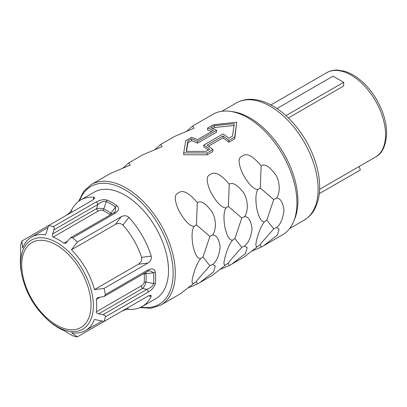 <?xml version="1.0" encoding="UTF-8"?>
<svg xmlns="http://www.w3.org/2000/svg" width="407" height="407" viewBox="0 0 407 407"><rect width="100%" height="100%" fill="white"/><g stroke="black" fill="none" stroke-linecap="round" stroke-linejoin="round"><path stroke-width="0.61" d="M359.086 166.519L360.409 169.928L319.302 193.661M288.359 117.949L343.656 86.025L343.656 82.321L285.923 115.654M343.656 82.321L333.018 76.18L276.933 108.557M293.691 221.377L294.754 218.783A67.71 39.092 60 0 0 250.025 117.949A67.71 39.092 -120 0 0 232.941 111.727L230.164 111.345A69.592 40.176 60 0 1 247.726 117.745A69.592 40.176 60 0 1 296.932 202.976A69.592 40.176 60 0 1 293.691 221.377A69.592 40.176 60 0 1 282.519 234.829L263.685 245.706L277.406 235.043L279.09 229.151L276.419 227.584L273.723 228.871L266.839 220.131L273.723 199.572L260.271 188.034L261.136 165.756C253.454 156.603 247.522 153.144 243.345 155.372L241.061 156.69C238.064 158.562 238.527 164.097 242.445 173.306C248.423 184.086 253.581 189.474 257.921 189.474C255.688 192.826 255.306 199.232 256.792 208.689C258.918 217.928 261.498 222.263 264.514 221.688C261.706 225.081 259.228 230.606 257.087 238.273C255.26 244.978 255.54 247.654 257.921 246.291L244.2 256.954L231.766 264.133L245.487 253.469L247.171 247.583L244.5 246.011L241.804 247.303L234.92 238.558L241.804 218.004L228.352 206.466L229.217 184.183C221.535 175.03 215.603 171.571 211.426 173.799L209.142 175.117C206.145 176.989 206.608 182.529 210.526 191.733C216.504 202.513 221.662 207.901 226.002 207.901C223.769 211.258 223.392 217.664 224.873 227.116C226.999 236.355 229.579 240.69 232.595 240.115C229.787 243.508 227.31 249.033 225.168 256.7C223.341 263.41 223.621 266.081 226.002 264.723L212.281 275.381L199.847 282.56L213.568 271.901L215.252 266.01L212.581 264.443L209.89 265.73L203.001 256.985L209.89 236.431L196.433 224.893L197.298 202.61C189.616 193.457 183.684 189.998 179.507 192.231L177.228 193.549C174.227 195.416 174.689 200.956 178.607 210.165C184.585 220.94 189.743 226.328 194.083 226.328C191.85 229.685 191.473 236.091 192.954 245.543C195.085 254.787 197.66 259.122 200.676 258.547C197.868 261.935 195.391 267.46 193.249 275.127C191.427 281.837 191.702 284.508 194.083 283.15L180.362 293.813L160.872 305.062A69.592 40.176 60 0 0 175.285 273.204A69.592 40.176 60 0 0 144.907 203.174A69.592 40.176 60 0 0 91.28 184.529L110.77 173.275L130.276 165.059L128.637 162.968L142.689 154.848L162.19 146.627L160.556 144.541L174.608 136.421L194.108 128.2L192.47 126.114L212.927 114.296A69.592 40.176 60 0 1 230.164 111.345M261.136 165.756C264.921 163.421 269.963 166.722 276.261 175.661C281.268 185.46 278.973 195.253 276.419 198.173C280.337 198.046 282.865 202.137 284 210.439C282.865 218.997 280.337 224.71 276.419 227.584M252.299 250.88L261.136 247.171L263.685 245.706M229.217 184.183C232.692 182.031 237.485 184.875 243.584 192.709C249.445 202.569 247.263 213.67 244.5 216.6C248.418 216.473 250.946 220.563 252.081 228.866C250.946 237.423 248.418 243.142 244.5 246.011M220.38 269.307L229.217 265.598L231.766 264.133M197.298 202.61C201.083 200.28 206.125 203.581 212.423 212.515C217.43 222.319 215.135 232.107 212.581 235.027C216.499 234.905 219.027 238.99 220.162 247.293C219.027 255.85 216.499 261.569 212.581 264.443M188.461 287.739L197.298 284.025L199.847 282.56M203.831 145.04A71.846 41.483 60 0 1 209.686 149.242L206.008 151.363L186.187 151.429L187.922 140.919L191.595 138.797A71.846 41.483 60 0 1 197.451 141.356L216.6 130.301A71.846 41.483 60 0 0 210.75 127.742L214.423 125.621L234.244 123.682L232.509 136.06L228.836 138.187A71.846 41.483 60 0 0 222.985 133.984L203.831 145.04L203.831 146.886A69.592 40.176 60 0 1 208.298 150.041M212.683 128.5L214.423 127.493L234.244 125.524M187.922 140.919L187.922 142.796L191.595 140.674A69.592 40.176 60 0 1 197.451 143.203L216.6 132.148L216.6 130.301M187.922 142.796L186.472 151.414M177.228 193.549L179.507 192.231M209.142 175.117L211.426 173.799M241.061 156.69L243.345 155.372M236.726 122.248L234.686 137.011L228.836 140.39A71.846 41.483 60 0 0 222.985 135.974L207.026 145.187A71.846 41.483 60 0 1 212.876 149.603L207.026 152.981L183.705 152.859L185.745 140.7L191.595 137.322A71.846 41.483 60 0 1 197.451 139.657L213.41 130.444A71.846 41.483 60 0 0 207.555 128.103L213.41 124.725L236.726 122.248L234.686 138.899L228.836 142.277A69.592 40.176 60 0 0 222.985 137.825L208.47 146.205M183.705 152.859L183.705 154.706L207.026 154.869L212.876 151.49L212.876 149.603M207.555 128.103L207.555 129.991A69.592 40.176 60 0 1 211.594 131.492M207.026 152.981L207.026 154.869M222.985 135.974L222.985 137.825M228.836 140.39L228.836 142.277M234.686 137.011L234.686 138.899M214.423 125.621L214.423 127.493M197.451 141.356L197.451 143.203M191.595 138.797L191.595 140.674M276.419 198.173L273.723 199.572M264.514 221.688L266.839 220.131M257.921 189.474L260.271 188.034M257.921 246.291L260.271 244.638L261.615 242.664L273.723 228.871M261.136 247.171L260.271 244.638M244.5 216.6L241.804 218.004M232.595 240.115L234.92 238.558M226.002 207.901L228.352 206.466M226.002 264.723L228.352 263.064L229.696 261.091L241.804 247.303M229.217 265.598L228.352 263.064M212.581 235.027L209.89 236.431M200.676 258.547L203.001 256.985M194.083 226.328L196.433 224.893M194.083 283.15L196.433 281.496L197.782 279.517L209.89 265.73M197.298 284.025L196.433 281.496M128.637 162.968L122.573 168.396M160.556 144.541L154.487 149.969M192.47 126.114L186.406 131.542M143.997 273.494L144.185 274.135A53.978 31.166 60 0 1 144.185 282.31C143.997 283.537 143.086 284.681 141.453 285.75L96.311 311.818A53.978 31.166 -120 0 0 96.688 305.835A53.978 31.166 -120 0 0 96.311 299.42L97.314 297.797L104.355 296.382L147.619 271.403L149.715 270.645L153.576 272.812A2.259 1.155 174.9 0 0 155.367 272.364A61.503 35.511 60 0 1 155.622 277.956A61.503 35.511 60 0 1 155.367 283.247C154.736 286.523 152.294 289.509 148.046 292.216A2.259 1.302 -120 0 0 146.902 289.367L142.623 288.466L98.682 313.833L102.981 314.723C104.68 315.191 105.484 315.898 105.388 316.844A61.503 35.511 -120 0 1 104.05 321.454L94.434 319.459A53.978 31.166 -120 0 1 85.511 330.545A53.978 31.166 -120 0 1 71.449 332.733L77.294 336.904L121.2 311.559C124.211 310.012 126.76 309.274 128.846 309.351A61.503 35.511 -120 0 0 142.14 306.537A61.503 35.511 -120 0 0 151.221 296.433L150.931 295.151L147.955 296.108L104.05 321.454M94.434 289.606A53.978 31.166 -120 0 0 71.449 249.791L77.294 242.063L121.2 216.712C124.211 215.272 126.76 215.486 128.846 217.363A61.503 35.511 -120 0 1 151.221 256.11C151.801 258.857 150.712 261.172 147.955 263.059L138.39 264.229L94.434 289.606L104.05 288.41A61.503 35.511 -120 0 1 105.388 294.566L104.355 296.382M77.294 242.063A61.503 35.511 -120 0 0 72.629 237.825L70.538 237.815L65.792 243.203L63.889 243.264A53.978 31.166 -120 0 0 53.149 237.062C52.34 236.615 52.152 235.592 52.589 234L96.53 208.633C99.7 208.14 102.126 208.247 103.81 208.964L106.258 201.597A60.699 35.043 60 0 1 115.563 206.97L110.994 213.11L111.844 213.97M48.016 227.533L31.527 237.052A53.978 31.166 -120 0 1 45.594 234.864L48.677 225.539A61.503 35.511 -120 0 1 53.337 226.684C54.202 227.081 54.411 228.124 53.968 229.828L52.589 234M31.527 237.052A53.978 31.166 -120 0 0 22.604 248.138L21.917 240.99A61.503 35.511 -120 0 0 20.579 245.599L20.732 255.784A53.978 31.166 -120 0 0 20.35 261.762A53.978 31.166 -120 0 0 20.732 268.182L20.803 268.829M20.828 269.164L20.604 266.997M20.579 267.877L20.574 266.661M53.337 324.618L54.385 325.229M77.294 336.904A61.503 35.511 -120 0 1 72.629 335.76L63.889 330.535A53.978 31.166 -120 0 1 53.149 324.338L54.116 325.035M52.35 323.758L52.625 323.947M96.311 311.818C96.291 312.744 97.085 313.415 98.682 313.833M138.39 264.229C141.112 262.367 142.175 260.078 141.57 257.356A53.978 31.166 60 0 0 122.945 225.096C120.889 223.214 118.376 222.985 115.4 224.415L71.449 249.791M53.149 237.062L98.296 210.999C100.3 210.078 101.75 209.864 102.64 210.353A53.978 31.166 60 0 1 109.722 214.443L110.185 214.927M48.677 225.539L92.582 200.193L94.892 198.097L93.931 197.202A61.503 35.511 -120 0 0 80.637 200.01L94.261 192.145A61.503 35.511 60 0 1 141.656 208.623A61.503 35.511 60 0 1 168.503 270.518A61.503 35.511 60 0 1 155.764 298.672L142.14 306.537M21.917 240.99L48.672 225.539M65.822 215.639C68.666 213.802 70.579 211.966 71.556 210.119A61.503 35.511 -120 0 1 80.637 200.01M53.337 226.684L95.991 202.06C100.437 199.735 104.248 199.115 107.417 200.203A2.259 1.435 114.3 0 0 106.258 201.597C104.126 200.824 101.338 201.78 97.889 204.472L96.53 208.633A2.259 1.302 60 0 0 98.296 210.999M107.417 200.203A61.503 35.511 60 0 1 116.845 205.647C119.551 207.936 119.032 210.455 115.288 213.197A2.259 1.302 -120 0 0 113.818 212.83L70.538 237.815M104.05 288.41L147.955 263.059M105.388 294.566L148.046 269.938C152.279 268.06 154.721 268.869 155.367 272.364M155.367 283.247A2.259 1.435 -174.3 0 1 153.576 283.557C153.195 285.775 150.972 287.713 146.902 289.367L102.981 314.723M145.655 272.532L145.976 273.697L153.576 272.812A60.699 35.043 -120 0 1 153.576 283.557L145.976 281.995C145.548 284.203 144.429 286.36 142.623 288.466A2.259 1.302 -120 0 1 141.453 285.75M148.046 269.938A2.259 1.302 60 0 1 147.629 271.398M128.846 309.351L127.142 308.124M148.448 295.838L151.221 296.433M151.221 256.11L141.57 257.356M122.945 225.096L128.846 217.363M93.931 197.202L93.061 199.903M71.764 212.21L71.556 210.119M115.4 224.415L121.2 216.712M116.845 205.647A2.259 1.155 125.2 0 0 115.557 206.97L115.507 211.401L113.802 212.836M95.991 202.06A2.259 1.302 60 0 1 97.889 204.472L53.968 229.828M270.909 104.93L326.745 72.69A48.713 28.124 60 0 1 364.285 85.74A48.713 28.124 60 0 1 385.546 134.763A48.713 28.124 60 0 1 375.458 157.066L319.622 189.301M304.095 220.202C310.129 216.3 314.392 212.357 317.948 200.865C320.991 188.848 319.943 175.264 314.804 160.104C307.244 137.708 290.578 116.061 272.873 106.018C265.181 101.562 257.656 99.323 250.3 99.293C245.218 99.323 240.578 100.534 236.386 102.925A67.71 39.092 60 0 1 270.243 106.278A67.71 39.092 60 0 1 314.474 165.944A67.71 39.092 60 0 1 304.095 220.202L289.611 228.561M79.64 200.626A68.086 39.311 60 0 1 133.181 195.34A68.086 39.311 60 0 1 173.158 273.204A68.086 39.311 60 0 1 141.107 307.097M21.729 265.018A49.018 28.302 -120 0 0 56.385 325.051A49.018 28.302 -120 0 0 91.046 305.041A49.018 28.302 -120 0 0 56.385 245.009A49.018 28.302 -120 0 0 21.729 265.018M20.64 263.675A51.435 29.696 -120 0 0 21.49 273.204L21.49 273.204C25.331 292.302 34.559 308.287 49.181 321.164L49.181 321.164A51.435 29.696 -120 0 0 93.376 305.667A51.435 29.696 -120 0 0 57.011 242.674A51.435 29.696 -120 0 0 20.64 263.675M96.311 299.42L100.208 297.166M67.786 241.01L63.889 243.264M148.046 292.216L105.388 316.844M115.288 213.197L72.629 237.825M144.185 282.31L145.976 281.995A54.787 31.629 60 0 0 145.976 273.697A2.259 1.175 175.6 0 0 144.185 274.135M102.64 210.353A2.259 1.419 115.2 0 0 103.81 208.964A54.787 31.629 60 0 1 110.994 213.11L109.722 214.443M326.745 72.69C330.026 70.823 333.684 69.958 337.713 70.096L344.704 71.286C351.506 73.377 358.063 77.539 364.392 83.766C377.523 96.54 386.813 117.043 386.65 133.231C385.928 145.803 382.198 153.749 375.458 157.066M236.386 102.925L221.901 111.284M78.663 201.307L83.679 191.336L91.28 184.529M140.033 307.6L151.175 308.241L160.872 305.062M49.181 321.164L53.607 324.847M21.49 273.204L20.518 267.531M101.994 321.031L85.511 330.545"/></g></svg>
